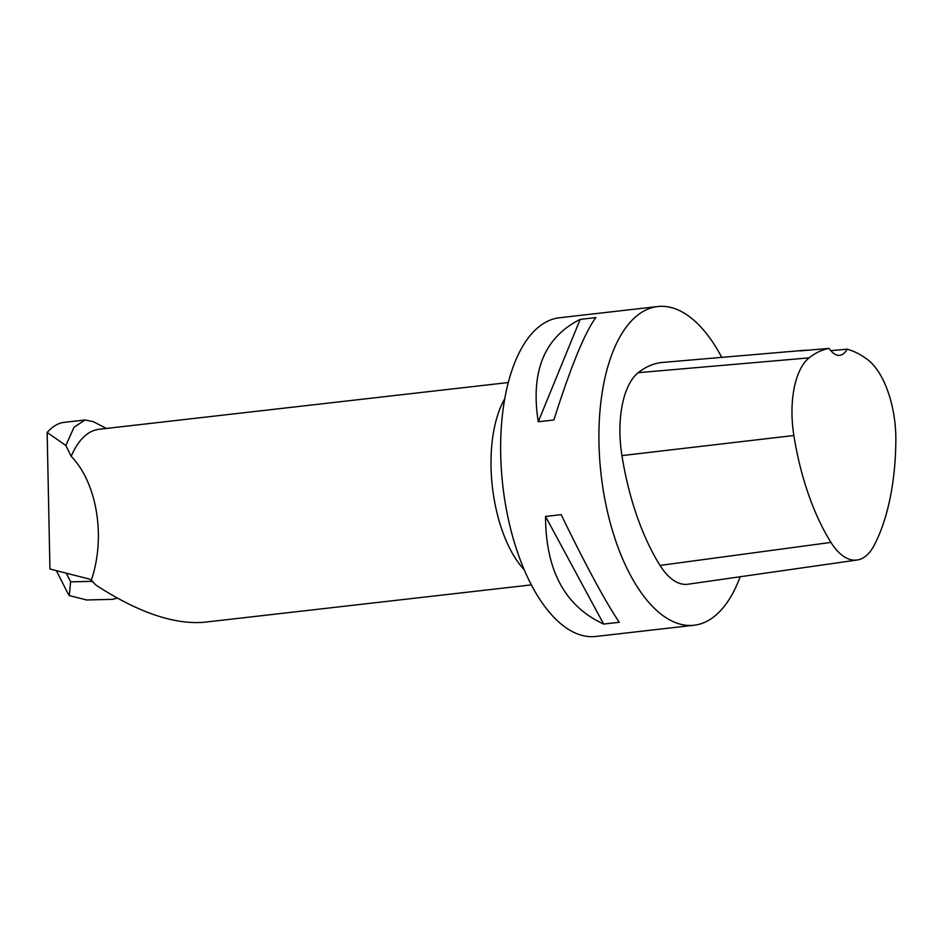 <?xml version="1.0" encoding="UTF-8"?>
<svg xmlns="http://www.w3.org/2000/svg" width="943" height="943" viewBox="0 0 943 943"><rect width="100%" height="100%" fill="white"/><g stroke="black" fill="none" stroke-linecap="round" stroke-linejoin="round"><path stroke-width="1.41" d="M106.359 428.452L93.404 421.674L85 419.989L73.978 427.297L65.869 445.509L47.15 432.448L49.944 569.006L89.833 579.191L91.259 580.393C105.97 537.451 97.176 483.016 71.208 456.341A101.832 47.81 -96.5 0 1 98.991 429.289L508.277 382.54M65.869 445.509L71.208 456.341M91.259 580.393L96.115 585.238C137.584 612.16 173.394 624.525 203.523 622.333L531.392 584.884M740.161 576.751A160.381 75.299 -96.5 0 1 694.083 625.233L595.823 636.454A160.381 75.299 -96.5 0 1 501.617 473.127A160.381 75.299 -96.5 0 1 559.423 317.767L657.684 306.546A160.381 75.299 -96.5 0 1 721.737 357.373M694.083 625.233A160.381 75.299 -96.5 0 1 601.08 474.435A160.381 75.299 -96.5 0 1 657.684 306.546M545.537 516.446L561.168 514.654C586.039 565.847 605.406 601.717 619.268 622.274L603.638 624.054C565.069 606.325 545.702 570.456 545.537 516.446L603.638 624.054M580.193 319.382L595.823 317.602C584.707 332.726 570.727 366.851 553.883 419.965L538.253 421.757C530.39 371.459 544.37 337.335 580.193 319.382L538.253 421.757M830.842 350.666L847.109 349.193A178.427 83.774 -96.5 0 1 867.902 359.861A71.515 33.571 -96.5 0 1 895.85 440.416A178.427 83.774 -96.5 0 1 874.161 545.325A71.515 33.571 -96.5 0 1 857.093 560.012A71.515 33.571 -96.5 0 1 830.96 542.402A178.427 83.774 -96.5 0 1 793.865 435.501A71.515 33.571 -96.5 0 1 809.106 357.869A178.427 83.774 -96.5 0 1 829.145 348.38L799.864 350.914A179.253 84.151 83.5 0 1 803.966 350.348L662.623 362.43A183.296 86.049 -96.5 0 0 638.211 372.685A76.371 35.858 -96.5 0 0 621.932 455.599A183.296 86.049 -96.5 0 0 660.041 565.423A76.371 35.858 -96.5 0 0 687.942 584.224L857.093 560.012M808.021 350.207A179.253 84.151 83.5 0 0 803.966 350.348M847.109 349.193A30.553 14.345 -96.5 0 1 839.73 355.311A30.553 14.345 -96.5 0 1 829.145 348.38M47.15 432.448C52.513 426.448 58.148 423.089 64.041 422.381L85.047 419.989M67.46 592.534L56.391 570.656M67.566 592.746L69.287 595.599L86.721 599.96M66.222 573.167L70.619 581.855L69.287 595.599M112.3 599.359L117.286 598.168M504.741 398.783A101.832 47.81 83.5 0 0 491.621 478.891A101.832 47.81 83.5 0 0 524.284 569.867M830.96 542.402L660.041 565.423M793.865 435.501L621.932 455.599M809.106 357.869L638.211 372.685M70.619 581.855L92.827 581.324M112.747 599.347L85.907 599.984"/></g></svg>
